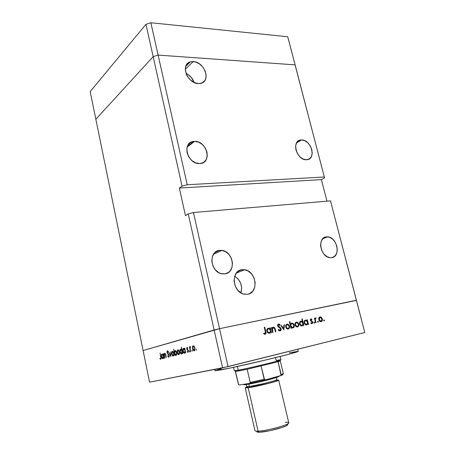 <?xml version="1.0" encoding="UTF-8"?>
<svg xmlns="http://www.w3.org/2000/svg" width="455" height="455" viewBox="0 0 455 455"><rect width="100%" height="100%" fill="white"/><g stroke="black" fill="none" stroke-linecap="round" stroke-linejoin="round"><path stroke-width="0.68" d="M158.112 55.083L295.056 64.866L295.545 66.555L288.26 38.607L324.569 177.962L324.267 176.995L187.227 184.747L150.855 22.75L287.731 36.747L295.545 66.555L287.731 36.747L150.855 22.75L145.953 24.342L150.855 22.75L158.112 55.083L295.056 64.866L324.569 177.962L321.372 179.611L324.569 177.962L324.267 176.995L187.227 184.747L158.112 55.083L295.056 64.866L158.112 55.083L153.159 56.647L158.112 55.083L153.159 56.647L145.953 24.342L182.063 186.192L187.227 184.747L182.063 186.192L153.159 56.647L158.112 55.083M95.846 119.267L153.159 56.647L95.846 119.267L153.159 56.647L95.846 119.267L90.187 91.58L145.953 24.342L90.187 91.58L143.103 350.538L219.543 328.681L193.46 212.513L330.489 200.871L356.379 300.254L219.543 328.681L356.464 300.38L330.489 200.871L330.751 201.684L330.489 200.871L193.46 212.513L188.251 213.93L214.14 329.972L219.543 328.681L193.46 212.513L188.251 213.93L185.458 215.607L179.333 188.046L182.063 186.192L179.333 188.046L185.458 215.607L188.251 213.93L214.14 329.972L143.103 350.538L214.14 329.972L143.103 350.538L95.846 119.267M301.432 139.958C311.362 139.349 316.748 159.642 306.625 159.745L309.349 158.886L311.345 156.656L312.215 153.409L311.834 149.638L310.27 145.901L307.751 142.751L304.651 140.663L301.432 139.958L298.571 140.749L296.524 142.938L295.596 146.192L295.955 150.025L297.547 153.83L300.124 157.02L303.275 159.096L306.516 159.75C296.677 160.615 291.018 140.305 300.954 139.981L296.501 142.978L301.432 139.958M194.592 141.363C207.059 140.663 212.525 163.322 199.864 163.561L203.288 162.589L205.939 160.075L207.241 156.423L207.014 152.192L205.296 148.006L202.344 144.48L198.59 142.148L194.592 141.363L190.952 142.256L188.222 144.713L186.846 148.375L187.039 152.681L188.791 156.958L191.817 160.53L195.644 162.856L199.677 163.573C187.397 164.596 181.471 142.091 193.762 141.408L194.592 141.363L187.119 147.124L194.592 141.363M219.555 250.375L221.869 250.392C233.563 251.353 236.475 272.676 224.941 273.876L228.546 272.403L230.014 271.061L231.987 267.426L232.482 263.013L231.43 258.474L228.996 254.487L225.538 251.638L221.557 250.352L217.655 250.847L214.419 253.065L212.354 256.683L211.797 261.153L212.849 265.788L215.34 269.855L218.889 272.721L220.885 273.557L224.941 273.876L221.955 273.819C210.273 272.266 208.231 251.092 219.555 250.375L214.902 252.57L219.555 250.375M326.343 236.867L327.668 236.839C337.246 237.123 341.119 256.739 331.695 257.678L334.505 256.427L336.461 253.793L337.28 250.187L336.848 246.155L335.233 242.293L332.679 239.176L329.562 237.265L326.343 236.867L323.505 238.039L321.492 240.632L320.616 244.255L320.661 246.286L321.702 250.381L323.875 253.998L326.826 256.575L330.097 257.712L331.695 257.678L329.977 257.695C320.337 257.064 316.987 237.419 326.343 236.867L323.602 237.971L326.343 236.867M240.962 292.906C242.748 285.871 240.661 280.308 234.706 276.208L238.158 279.017L240.61 283.033L241.679 287.64L240.962 292.906M241.878 269.713L244.671 269.747C256.347 271.072 259.083 292.81 247.617 294.266L249.539 293.68L252.741 291.206L254.709 287.35L255.164 282.709L254.044 277.971L251.524 273.836L247.975 270.913L243.914 269.65L239.95 270.247L236.68 272.636L234.621 276.475L234.103 281.179L235.224 286.024L237.806 290.244L241.446 293.179L243.488 294.015L247.617 294.266L244.142 294.18C232.477 292.269 230.611 270.651 241.878 269.713L238.266 271.174L241.878 269.713M194.126 82.463C192.641 78.311 189.934 75.285 186.01 73.38L188.023 74.489L191.407 77.56L194.126 82.463M193.267 61.55C204.568 61.772 211.347 81.405 200.746 83.367L198.408 83.578L202.077 82.912L204.767 80.683L205.614 79.079L206.166 75.217L205.165 70.963L202.754 66.948L199.29 63.763L195.286 61.891L191.339 61.63L188.04 63.023L185.913 65.89L185.299 69.797L186.3 74.137L187.369 76.258L190.44 79.983L194.325 82.554L198.408 83.578C187.301 83.674 180.1 64.166 190.344 61.852L193.267 61.55L185.287 69.302L193.267 61.55M326.969 201.173L321.372 179.611L179.333 188.046L321.372 179.611L326.969 201.173M221.437 369.818L221.067 368.158L221.437 369.818C230.912 368.01 251.114 363.505 268.734 359.268C287.469 354.718 297.314 352.085 298.264 351.374L288.191 354.417L266.476 359.808L229.826 368.118L214.982 370.751L221.437 369.818M356.464 300.38L364.785 332.525L356.379 300.254L219.543 328.681L228.057 366.611L364.785 332.525L222.592 367.856L214.14 329.972L222.592 367.856L149.564 382.177L228.057 366.611L219.543 328.681L356.379 300.254L364.785 332.525L356.464 300.38M143.103 350.538L149.564 382.177L143.103 350.538M164.852 358.119L163.669 353.711L164.084 354.451L164.465 353.478L165.131 353.489L165.791 354.86L166.149 357.795L165.319 354.314L164.841 353.91L164.38 354.377L164.852 358.119L164.3 355.292L164.579 354.024L165.461 354.667L166.149 357.795L165.921 355.435C165.7 354.104 165.284 353.416 164.676 353.364L164.084 354.451L163.669 353.711L164.852 358.119M169.22 355.418L168.833 357.277L167.605 356.168L167.781 355.799L168.623 356.669L168.998 355.742L167.116 352.801L166.957 351.573L167.406 350.799L168.384 351.641L168.236 352.085L167.372 351.527L167.321 352.557L169.22 355.418L168.623 356.669L167.781 355.799L167.605 356.168L168.754 357.3L169.22 355.418L167.258 352.335L167.389 351.51L168.236 352.085L168.384 351.641L167.406 350.799L167.008 352.426L169.22 355.418M170.83 356.612L168.879 352.335L170.551 355.378L170.835 351.812L170.83 356.612L170.835 351.812L170.551 355.378L168.879 352.335L170.83 356.612M171.728 353.996L171.78 351.931L172.218 351.374L172.809 351.402L173.941 353.421L173.867 355.531L172.872 356.009L171.728 353.996C172.098 355.423 172.627 356.111 173.327 356.066L173.941 353.421L173.298 351.874L172.036 351.499L171.728 353.996M177.205 352.579L177.257 350.486L177.712 349.918L178.326 349.94L179.429 351.766L179.406 354.126L178.377 354.621L177.205 352.579C177.581 354.024 178.127 354.724 178.849 354.673L179.48 351.988L178.826 350.418L177.524 350.049L177.205 352.579M184.622 349.082L184.713 348.138L185.725 352.852L185.27 352.107L184.787 353.12L184.048 353.177L183.126 352.011L182.819 349.292L183.28 348.473L184.07 348.467L184.622 349.082L183.189 348.547L182.836 351.095C183.223 352.562 183.792 353.279 184.537 353.239L185.27 352.107L185.725 352.852L184.713 348.138L184.434 348.212L184.719 348.149L184.622 349.082M196.406 350.248L196.168 349.139L196.406 350.248M192.505 348.621L192.567 346.443L193.062 345.846L193.722 345.868L194.905 347.751L194.871 350.213L193.756 350.737L192.505 348.621C192.903 350.123 193.489 350.845 194.268 350.782L194.626 350.583L194.962 347.984L194.262 346.357L192.84 345.999L192.505 348.621M192.192 351.311L191.953 350.213L192.192 351.311M190.708 351.596L190.423 351.664L189.394 346.898L189.832 347.523L190.23 346.585L190.469 347.233L190.059 348.337L190.708 351.596L190.059 348.337L190.514 346.682L190.093 346.664L189.832 347.523L189.394 346.898L190.423 351.664L190.708 351.596M189.604 351.96L189.371 350.873L189.604 351.96M186.726 348.826L186.925 347.483L187.773 347.95L187.67 348.411L187.164 348.012L186.971 348.485L188.381 350.617L188.114 352.329L187.255 351.874L187.346 351.391L188.051 351.681L188.154 350.907L186.726 348.826L188.154 350.907L188.029 351.709L187.346 351.391L187.255 351.874L188.245 352.244L188.433 350.811L187.005 348.729L187.09 348.058L187.67 348.411L187.773 347.95L186.874 347.523L186.726 348.826M181.704 349.889L181.386 347.028L182.791 353.592L182.341 352.852L181.863 353.853L181.136 353.91L180.225 352.756L179.924 350.054L180.379 349.241L181.158 349.258L181.704 349.889L180.288 349.315L179.941 351.846C180.322 353.302 180.88 354.013 181.619 353.973L182.341 352.852L182.791 353.592L181.386 347.028L181.704 349.889M175.033 354.655L174.953 355.571L173.588 349.133L174.419 351.743L174.663 350.964L175.334 350.583L176.625 352.227L176.603 354.928L175.977 355.383L175.289 355.014L175.033 354.655L176.409 355.196L176.745 352.693C176.369 351.249 175.818 350.549 175.107 350.6L174.419 351.743L173.588 349.133L174.953 355.571L175.033 354.655L175.38 354.576L175.033 354.655M163.021 354.758L163.095 353.865L164.027 358.33L163.618 357.619L163.191 358.568L162.526 358.614L161.696 357.499L161.406 354.928L161.815 354.161L162.52 354.166L163.021 354.758L161.752 354.217L161.434 356.635C161.787 358.022 162.298 358.705 162.97 358.676L163.618 357.619L164.027 358.33L163.1 353.876L163.021 354.758M160.609 358.699L160.825 357.926L160.069 352.949L161.133 358.506L160.729 359.325L159.921 358.79L159.972 358.29L160.609 358.699L159.972 358.29L159.921 358.79L160.905 359.228L160.922 357.038L160.069 352.949L160.911 356.987L160.609 358.699M273.006 332.343L272.539 332.446L271.396 327.634L271.863 327.532L272.073 328.396L272.534 327.554L273.694 327.105L274.877 327.998L275.878 331.701L275.411 331.803L274.462 328.271L273.353 327.736L272.369 329.016L273.006 332.343L272.357 329.295L273.353 327.736L274.558 328.464L275.411 331.803L275.878 331.701L275.292 329.249L273.893 327.145L273.296 327.134L272.073 328.396L271.863 327.532L271.396 327.634L272.539 332.446L273.006 332.343M281.184 328.828L281.042 330.188L280.28 330.882L279.097 330.722L278.232 329.841L278.591 329.414L280.07 330.228L280.758 329.158L280.297 328.231L277.829 326.366L277.578 325.228L278.079 324.261L279.188 324.102L280.161 324.859L279.842 325.348L278.5 324.773L278.079 325.723L280.485 327.691L281.184 328.828L278.079 325.723L278.636 324.733L279.842 325.348L280.161 324.859L278.528 324.057L277.624 325.854L278.153 326.781L280.724 328.92L279.979 330.25L278.591 329.414L278.232 329.841L279.506 330.904L280.138 330.921L281.184 328.828L280.724 328.942L281.184 328.828M283.863 329.909L280.951 325.547L281.446 325.439L283.516 328.624L283.92 324.898L284.415 324.79L283.863 329.909L284.415 324.79L283.92 324.898L283.516 328.624L281.446 325.439L280.951 325.547L283.863 329.909M285.706 327.014L285.677 325.638L286.303 324.495L287.429 324.091L288.436 324.455L289.579 326.411L289.05 328.555L287.435 329.022L286.354 328.305L285.706 327.014L287.406 329.016L288.214 329.028C289.34 328.635 289.778 327.685 289.528 326.167L288.618 324.603L287.031 324.131L285.808 325.223L285.706 327.014M295.039 324.95L295.005 323.59L295.613 322.459L296.717 322.066L297.707 322.424L298.867 324.603L298.184 326.616L296.745 326.94L295.682 326.229L295.039 324.95L296.734 326.935L297.507 326.94C298.611 326.559 299.037 325.621 298.781 324.125L297.883 322.572L296.324 322.106L295.13 323.181L295.039 324.95L295.488 324.853L295.045 324.967M307.114 320.735L306.903 319.882L307.335 319.785L308.479 324.398L308.041 324.495L307.847 323.698L307.017 324.756L305.868 324.881L304.327 323.368L304.23 321.287L305.453 320.11L307.114 320.735L305.453 320.11C304.361 320.485 303.934 321.418 304.173 322.902L305.902 324.893L306.619 324.898L307.847 323.698L308.041 324.495L308.479 324.398L307.335 319.785L306.903 319.882L307.335 319.785L306.909 319.893L307.114 320.735L306.585 320.866L307.114 320.735M324.199 320.963L323.681 320.53L323.943 319.928L324.461 320.36L324.199 320.963L324.461 320.36L323.943 319.928L323.681 320.53L324.199 320.963M318.784 319.7L318.739 318.375L319.302 317.283L320.348 316.908L321.287 317.26L322.413 319.382L321.793 321.332L320.428 321.639L319.41 320.946L318.784 319.7L320.457 321.645L321.15 321.645C322.197 321.281 322.589 320.371 322.333 318.915L321.458 317.402L319.973 316.942L318.853 317.977L318.784 319.7M318.13 322.322L317.607 321.89L317.874 321.281L318.398 321.713L318.13 322.322L318.398 321.713L318.022 321.281L317.607 321.89L318.13 322.322M316.02 322.709L315.594 322.805L314.456 318.233L314.883 318.136L315.048 318.807L315.81 317.863L316.003 318.483L315.446 318.739L315.321 319.586L316.02 322.709L315.321 319.586L316.117 317.948L315.707 317.874L315.048 318.807L314.883 318.136L314.456 318.233L315.594 322.805L316.02 322.709M314.365 323.164L313.836 322.732L314.104 322.117L314.604 322.948L314.365 323.164L314.632 322.555L314.257 322.123L313.836 322.732L314.632 322.555L313.842 322.749L314.365 323.164M310.327 320.314L310.742 318.978L311.971 319.376L311.777 319.831L310.97 319.512L310.754 320.201L312.38 321.458L312.778 322.663L312.124 323.659L310.873 323.289L311.049 322.8L312.079 323.027L312.301 322.254L310.327 320.314L311.055 319.484L311.777 319.831L311.971 319.376L310.919 318.921L310.327 320.314L312.301 322.254L311.863 323.13L311.049 322.8L310.873 323.289L312.028 323.687L312.721 322.134L310.754 320.201L310.327 320.309M302.518 321.782L301.836 319.018L302.274 318.921L303.872 325.427L303.434 325.53L303.24 324.722L302.399 325.791L301.238 325.922L299.896 324.83L299.526 322.515L300.829 321.122L302.518 321.782L300.829 321.122C299.726 321.497 299.293 322.436 299.532 323.932L301.261 325.928L301.995 325.934L303.24 324.722L303.434 325.53L303.872 325.427L302.274 318.921L301.836 319.018L302.518 321.782L302.018 321.912L302.518 321.782M291.234 327.338L291.45 328.214L290.995 328.311L289.397 321.708L289.846 321.605L290.512 324.358L291.007 323.516L292.161 323.056L293.299 323.511L294.027 324.421L294.357 326.081L293.805 327.458L292.508 328.004L291.234 327.338L292.946 327.964C294.072 327.572 294.516 326.622 294.271 325.115L292.519 323.107L291.78 323.096L290.512 324.358L289.846 321.605L289.397 321.708L290.995 328.311L291.45 328.214L291.234 327.338L290.79 327.452L291.234 327.338M270.06 328.863L269.849 327.97L270.321 327.867L271.464 332.69L270.992 332.793L270.793 331.957L269.878 333.077L268.632 333.219L267.216 332.099L266.857 329.687L268.274 328.226L270.06 328.863L268.274 328.226C267.091 328.629 266.607 329.608 266.84 331.16L268.598 333.208L269.445 333.231L270.793 331.957L270.992 332.793L271.464 332.69L270.321 327.867L269.849 327.97L270.06 328.863L269.491 329.01L270.06 328.863M264.998 333.6L265.515 332.833L264.287 327.31L264.764 327.208L266.021 333.299L265.129 334.288L263.667 333.805L263.826 333.231L264.998 333.6L263.826 333.231L263.667 333.805L265.129 334.288C266.044 333.845 266.277 332.975 265.817 331.684L264.764 327.208L264.287 327.31L265.328 331.723L264.998 333.6L263.894 333.873L264.998 333.6M289.317 352.79L298.088 351.317M215.005 370.706L220.453 368.942M323.687 320.548L324.461 320.36L323.687 320.548M319.376 317.22L320.064 317.51L319.376 317.22M320.803 317.573L321.458 317.402L320.803 317.573M319.871 321.366L321.008 321.088L320.485 321.082L319.211 319.609L320.11 317.499L318.955 317.795L320.593 317.505L321.912 319.012L322.333 318.915L321.912 319.018L321.008 321.088L320.337 321.133M321.025 321.082L320.57 321.668L321.025 321.082M319.211 319.609L318.79 319.711L319.211 319.609L319.922 320.792L320.735 321.116L321.691 320.633L321.986 319.717L321.543 318.193L320.383 317.476L319.433 317.971L319.211 319.609M317.613 321.907L318.398 321.713L317.613 321.907M314.462 318.244L314.883 318.136L314.462 318.244M314.627 318.915L315.048 318.807L314.627 318.915M315.304 318.159L316.117 317.948L315.304 318.159M315.093 318.619L315.764 318.449L315.093 318.619M314.826 319.711L315.321 319.586L314.826 319.711M315.213 321.275L315.639 321.173L315.213 321.275M310.39 319.347L310.708 319.569L310.39 319.347M311.368 319.529L311.971 319.376L311.368 319.529M310.287 319.677L311.055 319.484L310.287 319.677M310.481 320.718L310.975 320.593L310.481 320.718M310.828 321.145L311.595 320.951L310.828 321.145M311.738 321.622L312.38 321.458L311.738 321.622M312.295 322.237L312.721 322.134L312.295 322.237M311.584 323.198L311.391 323.636L311.584 323.198M310.941 323.357L311.863 323.13L310.941 323.357M305.311 324.62L307.847 323.698L307.216 323.852L307.478 322.197C307.671 323.334 307.341 324.045 306.494 324.33L305.857 324.358M306.562 324.307L306.056 324.921L306.562 324.307M304.861 320.383L305.589 320.678L304.861 320.383M305.601 320.678L306.152 320.678L307.478 322.197L306.738 320.98L305.601 320.678L304.452 320.968L305.601 320.678L304.719 321.418L304.611 322.811L304.179 322.919L304.611 322.811C304.435 321.674 304.759 320.963 305.601 320.678M306.494 324.33L305.948 324.318L304.611 322.811L305.362 324.023L306.494 324.33M301.841 319.035L302.274 318.921L301.841 319.035M302.603 324.881L303.24 324.722L302.603 324.881M301.961 325.336L301.438 325.962L301.961 325.336M300.226 321.389L300.954 321.696L300.226 321.389M300.675 325.655L301.875 325.359L301.312 325.353L299.976 323.841C299.799 322.692 300.129 321.975 300.977 321.691L299.839 321.981L301.546 321.691L302.871 323.215C303.064 324.358 302.729 325.075 301.875 325.359L301.244 325.388M299.976 323.841L299.538 323.949L299.976 323.841L300.727 325.052L301.733 325.382L302.603 324.887L302.933 323.585L302.342 322.191L301.119 321.668L300.084 322.436L299.976 323.841M295.727 322.367L296.501 322.669L295.727 322.367M297.195 322.749L297.883 322.572L297.195 322.749M298.343 324.233L298.781 324.125L298.343 324.233M297.473 326.337L296.944 326.974L297.473 326.337M296.461 322.68L297.001 322.686L298.343 324.222C298.531 325.365 298.207 326.076 297.365 326.366L296.779 326.36L295.488 324.853C295.295 323.71 295.619 322.982 296.461 322.68L295.329 322.97L296.461 322.68L295.522 323.607L295.54 325.035L296.495 326.252L297.502 326.332L298.247 325.621L298.343 324.222L297.604 323.004L296.461 322.68M289.403 321.725L289.846 321.605L289.403 321.725M290.068 324.472L290.512 324.358L290.068 324.472M291.189 323.363L291.974 323.664L291.189 323.363M293.828 325.228L294.271 325.115L293.828 325.228M291.615 327.68L292.94 327.344L292.389 327.992L293.327 327.128L293.828 325.217C294.004 326.366 293.663 327.094 292.804 327.39L292.195 327.378L290.876 325.848L290.426 325.962L290.876 325.848C290.688 324.688 291.029 323.96 291.905 323.676L290.665 323.994M290.779 323.966L292.48 323.687L293.828 325.217L292.502 323.693L291.16 324.153L290.808 325.103L291.154 326.553L291.911 327.27L292.804 327.39L291.666 327.668M286.434 324.392L287.241 324.699L286.434 324.392M287.913 324.785L288.618 324.603L287.913 324.785M289.079 326.28L289.528 326.167L289.079 326.28M288.214 328.402L288.976 327.685L289.079 326.275C289.266 327.424 288.931 328.152 288.066 328.442L286.94 328.726L288.066 328.442L287.458 328.43L286.161 326.917L285.712 327.031L286.161 326.917C285.973 325.757 286.309 325.024 287.168 324.711L287.731 324.722L289.079 326.275L288.015 324.83L286.041 325.001L287.168 324.711L286.269 325.496L286.212 327.099L287.185 328.328L288.208 328.402M280.962 325.564L281.446 325.439L280.962 325.564M283.033 328.749L283.516 328.624L283.033 328.749M283.92 324.921L284.415 324.79L283.92 324.921M278.858 330.529L279.205 330.375M279.074 324.068L277.965 324.358L278.619 324.739L277.613 325.001L278.636 324.733L277.959 324.364M279.506 325.029L280.161 324.859L279.506 325.029M277.624 325.843L278.079 325.723L277.624 325.843M278.028 326.644L278.625 326.491L278.028 326.644M278.705 327.185L279.472 326.991L278.705 327.185M280.018 330.239L279.575 330.921L280.018 330.245M271.402 327.651L271.863 327.532L271.402 327.651M271.607 328.521L272.073 328.396L271.607 328.521M272.693 327.412L273.341 327.742L272.693 327.412M274.831 329.369L275.292 329.249L274.831 329.369M273.267 327.759L272.215 328.032M271.823 329.431L272.357 329.295L271.823 329.431M272.13 330.722L272.596 330.603L272.13 330.722M269.855 327.992L270.321 327.867L269.855 327.992M270.111 332.133L270.793 331.957L270.111 332.133L270.424 330.393C270.611 331.581 270.242 332.326 269.32 332.633L268.211 332.912L269.32 332.633L268.666 332.611L267.312 331.064L266.846 331.183L267.312 331.064C267.142 329.869 267.512 329.124 268.422 328.817L269.093 328.834L270.424 330.393L269.65 329.124L267.682 328.476L268.552 328.794L267.318 329.107L268.422 328.817L267.33 329.932L267.455 331.485L268.7 332.622L270.111 332.133M269.542 332.565L268.916 333.265L269.542 332.565M264.292 327.333L264.764 327.208L264.292 327.333M265.345 331.803L265.817 331.684L265.345 331.803M264.799 333.947L264.605 334.243M263.684 333.816L264.628 333.578L263.684 333.816M194.137 346.209L193.312 346.391L194.962 348.001L194.137 350.191L194.939 350.014L194.137 350.191L192.795 348.553L193.062 346.539L194.143 346.209M189.678 346.818L189.394 346.898L189.684 346.835M187.727 347.887L187.164 348.012L187.727 347.887M187.756 351.766L187.255 351.874L187.756 351.766M188.484 351.647L187.909 351.772L188.484 351.647M188.438 350.839L188.154 350.907L188.438 350.839M188.307 350.401L187.978 350.475L188.307 350.401M188.063 349.952L187.523 350.071L188.063 349.952M187.449 349.429L186.988 349.531L187.449 349.429M185.555 352.045L185.27 352.107L185.555 352.045M183.115 351.033L183.632 348.945L185.225 350.509L184.423 352.659L185.185 352.488L184.423 352.659L183.166 351.237L184.048 352.608L184.867 352.233L184.946 350.572L184.201 349.11L183.632 348.945L183.211 349.332L183.115 351.033M184.406 348.775L183.644 348.945L184.406 348.775M180.214 351.783L180.72 349.713L182.296 351.271L181.505 353.399L182.256 353.228L181.505 353.399L180.214 351.783L180.942 353.216L181.505 353.399L181.943 352.978L181.795 350.629L180.72 349.713L181.465 349.548L180.311 350.094L180.214 351.783M177.945 350.447L179.48 352.005L178.724 354.104L179.469 353.939L178.724 354.104L177.473 352.511L177.723 350.572L178.713 350.276L177.53 350.885L177.689 353.194L178.639 354.115L179.281 353.12L178.923 351.22L177.945 350.447M174.76 351.67L174.419 351.743L174.76 351.67M175.983 354.798L174.726 353.199L174.993 351.294L175.977 350.998L175.22 351.163L176.745 352.705L175.983 354.798L176.722 354.633L175.983 354.798L176.557 353.381L175.943 351.533L175.056 351.243L174.64 352.477L174.936 353.888L175.983 354.798M172.445 351.897L173.941 353.438L173.207 355.503L173.929 355.338L173.207 355.503L171.99 353.933L172.235 352.016L173.19 351.732L172.041 352.324L172.2 354.604L173.127 355.514L173.747 354.536L173.469 352.813L172.445 351.897M169.163 352.272L168.879 352.335L169.163 352.272M170.835 355.315L170.551 355.378L170.835 355.315M167.94 356.094L167.605 356.168L167.94 356.094M169.254 356.527L168.623 356.669L169.254 356.527M169.032 354.826L168.731 354.894L169.032 354.826M168.458 353.945L168.009 354.041L168.458 353.945M167.758 353.239L167.366 353.325L167.758 353.239M168.168 351.3L167.514 351.442L168.168 351.3M164.38 354.388L164.084 354.451L164.38 354.388M165.381 353.785L164.75 353.922L165.381 353.785M162.128 354.616L163.567 356.111L162.862 358.13L163.544 357.977L162.862 358.13L161.679 356.578L161.929 354.729L162.822 354.462L161.98 354.684L161.661 355.264L161.923 357.317L162.782 358.142L163.39 357.198L163.038 355.327L162.128 354.616M160.45 358.676L159.921 358.79L160.45 358.676M194.137 350.191L194.689 349.486L194.666 348.064L194.097 346.784L193.312 346.391L192.772 347.131L192.795 348.553L193.358 349.827L194.137 350.191M246.422 387.205L245.228 387.882L254.965 430.663C255.062 431.09 256.108 431.26 258.093 431.175L256.273 431.169L257.854 432.216L259.538 432.233L258.093 431.175L248.185 387.779L245.228 387.882L247.816 386.71M256.711 431.459L257.854 432.216M243.897 384.401L244.437 384.759L246.695 384.498L245.984 383.963L246.695 384.498L258.258 382.234L274.223 378.207L278.67 376.444M275.451 380.329C278.608 379.845 279.768 380.306 270.264 382.905C259.367 385.641 252.241 387.199 248.885 387.586L249.386 386.528L263.86 383.554C272.232 381.461 276.543 380.152 276.799 379.629L276.794 379.618M277.317 380.17L277.686 380.471L275.639 381.313L268.7 383.32L248.885 387.586L249.386 386.528L246.701 386.631L249.386 386.528L248.839 384.145L249.386 386.528C256.938 385.516 277.743 380.266 276.799 379.629L276.31 377.559M285.205 422.308C288.8 422.126 289.647 422.632 287.748 423.844C283.897 426.352 265.185 430.987 258.093 431.175C266.772 430.965 290.097 424.56 288.76 422.797L278.67 380.101C279.751 380.824 256.569 386.682 248.185 387.779L258.093 431.175L259.538 432.233L269.883 430.703L281.656 427.592L285.706 426.045L287.628 424.834M275.832 380.187L278.67 380.101M245.228 387.882L250.347 387.438L265.896 384.094L276.367 381.176L278.523 380.283L276.993 380.039M248.225 386.676C245.308 387.831 245.529 388.132 248.885 387.586L246.405 387.802L246.064 387.688L246.331 387.433M257.018 432.062L259.538 432.233C266.073 432.074 283.232 427.819 286.792 425.482C287.896 424.816 288.032 424.367 287.207 424.14L287.173 424.128M250.023 383.082L251.052 382.882M243.613 384.657L246.695 384.498C254.146 383.451 274.598 378.514 277.954 376.956C278.824 376.586 278.932 376.393 278.272 376.376M233.534 367.327L234.291 370.677L238.221 370.182L235.201 370.677L236.202 371.337L239.125 370.87L238.221 370.182L237.385 366.485L238.221 370.182C249.676 368.146 282.367 360.201 280.911 359.831L280.115 356.481M275.525 357.619L276.196 360.474C280.627 359.638 281.907 359.564 280.041 360.241C275.912 361.799 248.049 368.431 238.221 370.182L239.125 370.87L247.179 369.244L236.202 371.337M280.041 360.241L279.433 361.276L278.09 361.708L281.162 374.664L283.317 373.629L280.28 360.872L278.09 361.708L281.025 375.216L279.768 375.966L266.044 379.726L265.06 379.84L264.184 379.294L250.199 382.416L247.179 369.244L278.09 361.708L247.179 369.244L250.199 382.416L249.869 383.224L249.238 383.474L239.654 384.913L238.636 384.674L235.451 371.382L236.094 371.269L235.315 371.331L235.792 371.064M277.203 361.202L279.313 360.878M282.947 373.504L283.317 373.629L281.162 374.664L282.868 374.004M280.627 375.591L266.044 379.726L264.56 379.715L261.113 366.082L264.184 379.294L250.199 382.416M281.162 374.67L282.635 374.613M282.504 374.88L281.537 375.335M261.71 380.767L265.697 379.811M249.238 383.474L239.654 384.913L238.636 384.674L235.451 371.382M280.593 375.597L281.15 374.965L280.593 375.597C280.331 375.62 282.982 375.051 283.317 373.629L283.311 373.618M238.488 384.515L235.315 371.331M250.204 382.712L249.869 383.224M221.869 250.392L213.446 254.339M327.668 236.839L322.635 238.864M236.293 273.119L244.671 269.747M185.748 66.345L190.344 61.852M193.762 141.408L187.38 146.339M300.954 139.981L296.74 142.563M214.686 369.409L214.982 370.751M297.746 349.235L298.264 351.374M324.085 319.928L323.801 320.001M320.633 316.942L319.473 317.237M320.485 321.082L319.74 321.27M318.022 321.281L317.726 321.355M315.929 317.88L315.44 318.005M314.257 322.123L313.956 322.197M311.226 318.927L310.572 319.091M311.584 323.124L310.879 323.3M306.164 320.115L305.021 320.411M305.948 324.318L305.168 324.512M301.511 321.128L300.368 321.418M301.312 325.353L300.527 325.547M297.058 322.112L295.921 322.402M296.779 326.36L296.012 326.548M292.519 323.107L291.388 323.397M292.195 327.378L291.467 327.56M287.793 324.142L286.667 324.432M287.458 328.43L286.684 328.624M279.598 330.239L278.756 330.449M273.893 327.145L272.778 327.435M269.115 328.243L268.012 328.533M268.666 332.611L267.853 332.815M192.84 345.999L193.631 345.828M194.404 350.037L194.968 349.912M190.093 346.664L190.378 346.602M188.029 351.709L188.489 351.607M186.874 347.523L187.232 347.449M183.189 348.547L183.911 348.388M184.673 352.511L185.213 352.392M180.288 349.315L180.976 349.161M181.75 353.256L182.279 353.137M177.524 350.049L178.224 349.895M178.963 353.967L179.492 353.848M174.822 350.76L175.476 350.617M176.216 354.667L176.745 354.547M172.036 351.499L172.707 351.351M173.435 355.378L173.952 355.258M168.782 356.572L169.266 356.464M167.224 350.902L167.645 350.811M164.443 353.495L164.955 353.381M161.752 354.217L162.355 354.087M163.072 358.011L163.561 357.897M160.695 358.654L161.133 358.557M243.743 384.299L244.437 384.759M275.815 380.192C276.833 379.988 277.158 379.806 276.799 379.629M246.701 386.631L246.235 384.566M278.301 376.37L277.954 376.956M287.748 423.844L286.792 425.482M265.521 379.828L249.636 383.36"/></g></svg>
